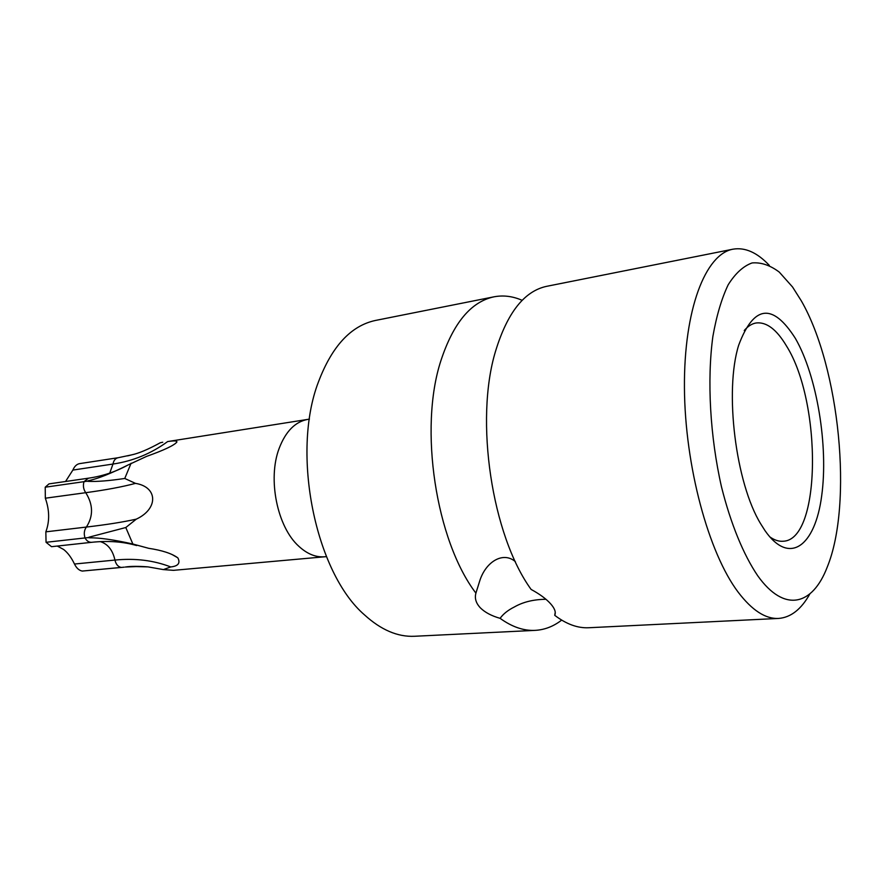 <?xml version="1.0" encoding="UTF-8"?>
<svg xmlns="http://www.w3.org/2000/svg" width="885" height="885" viewBox="0 0 885 885"><rect width="100%" height="100%" fill="white"/><g stroke="black" fill="none" stroke-linecap="round" stroke-linejoin="round"><path stroke-width="1.33" d="M561.654 620.108C553.523 626.403 544.695 629.821 535.193 630.363C523.699 630.939 511.995 626.923 500.102 618.338C491.474 615.871 484.903 612.376 480.367 607.851C475.975 603.183 474.482 598.282 475.909 593.138C435.829 540.503 418.705 428.34 440.874 360.759C453.253 323.047 470.964 301.73 494.007 296.818C503.355 295.037 512.747 296.209 522.172 300.336M535.193 630.363L414.534 636.271C397.708 637.067 381.015 629.932 364.454 614.843C315.337 572.518 291.054 453.363 318.346 382.187C331.919 346.234 350.991 325.658 375.539 320.436L494.007 296.818M809.875 593.89C801.268 609.311 790.836 617.487 778.579 618.438L588.779 627.742C577.662 628.295 566.312 624.157 554.729 615.318C556.134 612.221 554.707 608.327 550.459 603.614C546.078 598.78 539.629 594.056 531.111 589.432C491.872 535.381 474.471 420.187 495.556 351.19C507.315 312.704 524.34 291.088 546.62 286.331L732.99 249.183C745.104 247.125 757.217 252.524 769.308 265.378M778.579 618.438C765.514 619.08 752.073 610.362 738.256 592.286C708.52 553.07 684.913 466.052 684.437 387.752C683.839 309.319 705.511 254.017 732.99 249.183M475.909 593.138L479.537 581.533C485.434 561.765 503.156 551.056 515.369 561.654M177.896 557.959C180.529 563.17 178.139 566.168 170.739 566.942L163.36 569.597L173.515 570.338L324.729 556.776C315.868 557.495 307.261 554.021 298.909 546.355C277.259 527.139 267.425 478.995 279.162 448.374C285.678 431.36 295.214 421.702 307.77 419.39L167.652 441.56C174.268 440.575 177.332 440.752 176.856 442.08C174.201 445.365 164.101 450.133 146.567 456.394L127.949 465.034C110.957 473.497 97.837 478.708 88.588 480.677L87.084 481.208L88.29 481.351C96.919 481.772 109.076 480.809 124.763 478.464L135.494 483.376C157.961 486.96 158.526 508.82 136.29 519.152L125.803 527.526L89.33 537.095L88.124 537.615L89.651 537.826C99.33 537.66 113.745 539.717 132.861 544.021L148.68 548.313C161.944 550.304 171.557 553.413 177.509 557.638L177.896 557.959M163.36 569.597L148.027 566.887C138.193 566.135 130.626 566.179 125.294 567.031L138.602 566.489M88.124 537.615L85.026 537.947C83.71 533.766 84.163 530.137 86.376 527.062C106.576 524.694 123.214 522.062 136.29 519.152M87.084 481.208L84.009 481.672L88.478 478.188L48.996 483.885L45.212 487.204L45.334 498.211C49.56 510.158 49.737 521.376 45.843 531.841L46.053 542.295L85.026 537.947C86.752 541.012 88.976 542.461 91.708 542.306L51.518 546.687L46.053 542.295M125.803 527.526L132.861 544.021M131.102 463.187L124.763 478.464M127.672 455.875L131.478 454.912C138.657 453.419 148.271 449.359 160.318 442.732L162.74 442.246M79.573 463.629C76.707 464.183 74.473 466.34 72.858 470.079L112.992 464.05C113.678 460.421 115.393 458.319 118.103 457.733L79.573 463.629M45.212 487.204L84.009 481.672C82.836 485.633 83.422 489.305 85.745 492.691C105.879 489.958 122.462 486.85 135.494 483.376M82.416 571.057L82.272 571.068C79.075 570.471 76.475 568.126 74.484 564.033C71.342 557.484 67.703 552.616 63.565 549.43L57.259 546.056M65.545 481.495L72.858 470.079M82.272 571.068L124.232 567.163M554.729 615.318L555.26 612.166M545.945 599.289C533.633 599.41 523.112 601.966 514.395 606.955C508.034 610.119 503.266 613.913 500.102 618.338M744.241 330.536C747.902 326.211 751.863 323.689 756.133 322.97C766.554 321.775 776.665 329.452 786.488 345.98C822.032 402.233 821.324 540.403 783.081 541.244C778.767 541.576 774.309 540.093 769.707 536.797M795.372 338.38C816.977 375.782 828.57 446.184 821.667 495.954C815.096 546.111 789.431 565.991 764.928 530.524L760.779 523.964C735.656 483.199 724.251 390.805 738.698 345.15C753.788 304.982 772.682 302.725 795.372 338.38M801.323 300.867C839.6 367.397 853.217 504.041 827.165 567.274C812.419 605.672 784.309 613.062 757.748 575.803C743.511 554.818 730.778 523.909 721.507 486.938C710.058 436.548 706.916 380.273 712.879 336.433C716.54 315.702 721.651 298.477 728.189 284.76C735.369 273.354 743.334 266.086 752.084 262.945C761.056 262.17 770.127 265.223 779.276 272.104L792.551 286.994L801.323 300.867M89.651 537.826L89.33 537.095M88.29 481.351L88.588 480.677M125.88 567.053L125.294 567.031M45.843 531.841L86.376 527.062C93.445 516.11 93.235 504.649 85.745 492.691L45.334 498.211M109.751 473.099L112.992 464.05C133.004 461.074 151.224 453.585 167.652 441.56M121.267 567.407L121.123 567.429C117.993 566.732 115.935 564.276 114.95 560.061C135.117 558.059 153.702 560.349 170.739 566.942M74.484 564.033L114.95 560.061C112.705 550.116 107.837 543.965 100.337 541.631M324.729 556.776L326.421 556.654M309.44 419.103L307.77 419.39M136.655 545.547C123.037 541.631 108.047 540.558 91.708 542.306M135.029 566.555L148.027 566.887M131.478 454.912L118.103 457.733M176.856 442.08L175.197 443.695M127.949 465.034C115.736 471.771 102.572 476.152 88.478 478.188M82.338 571.057L121.201 567.418M177.509 557.638L171.779 554.364"/></g></svg>
